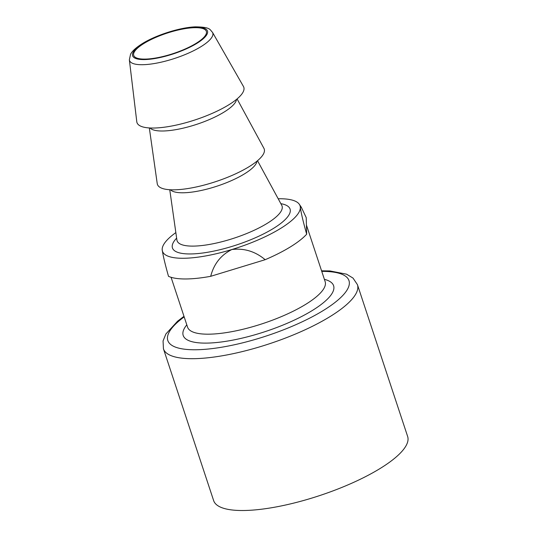 <?xml version="1.0" encoding="UTF-8"?>
<svg xmlns="http://www.w3.org/2000/svg" width="537" height="537" viewBox="0 0 537 537"><rect width="100%" height="100%" fill="white"/><g stroke="black" fill="none" stroke-linecap="round" stroke-linejoin="round"><path stroke-width="0.81" d="M380.089 468.512A102.164 28.501 161.7 0 1 277.924 506.599A102.164 28.501 161.7 0 1 213.652 500.632L163.443 348.808A102.164 28.501 161.7 0 0 227.715 354.782A102.164 28.501 161.7 0 0 329.879 316.696A102.164 28.501 161.7 0 0 357.434 284.65L407.643 436.474A102.164 28.501 161.7 0 1 380.089 468.512M278.186 198.757A72.461 20.218 161.7 0 1 299.351 204.335L301.331 207.275L306.224 217.619L306.674 234.199A77.885 21.728 161.7 0 1 290.309 246.946A77.885 21.728 161.7 0 1 265.171 259.7L210.705 276.307A77.885 21.728 161.7 0 1 168.504 276.333C165.04 264.023 162.933 255.109 162.174 249.577A72.461 20.218 161.7 0 1 175.847 232.602M299.351 204.335A72.461 20.218 161.7 0 1 300.344 207.443C301.103 212.981 303.21 221.895 306.674 234.199M301.331 207.275L300.344 207.443A72.461 20.218 161.7 0 1 280.509 228.487A72.461 20.218 161.7 0 1 231.83 249.537C220.875 255.082 213.833 264.003 210.705 276.307M265.171 259.7C255.216 251.383 244.1 247.993 231.83 249.537A72.461 20.218 161.7 0 1 162.181 249.698A72.461 20.218 161.7 0 1 162.174 249.577M237.085 98.915L263.922 148.333A56.257 15.694 161.7 0 1 249.067 166.705A56.257 15.694 161.7 0 1 191.548 187.916A56.257 15.694 161.7 0 1 157.234 183.62L149.32 127.947M228.628 104.916A56.257 15.694 161.7 0 1 170.954 126.155A56.257 15.694 161.7 0 1 136.787 121.731L129.357 59.795A43.839 12.23 161.7 0 0 155.985 63.245A43.839 12.23 161.7 0 0 200.932 46.692A43.839 12.23 161.7 0 0 212.477 32.307L243.442 86.457A56.257 15.694 161.7 0 1 228.628 104.916M196.039 43.376A38.255 10.673 161.7 0 1 157.784 57.64A38.255 10.673 161.7 0 1 133.72 55.398A38.255 10.673 161.7 0 1 144.037 43.403A38.255 10.673 161.7 0 1 182.291 29.139A38.255 10.673 161.7 0 1 206.356 31.374A38.255 10.673 161.7 0 1 196.039 43.376M321.757 271.38A95.411 26.622 161.7 0 1 323.254 310.54A95.411 26.622 161.7 0 1 200.019 349.641A95.411 26.622 161.7 0 1 184.171 316.884M324.388 279.347A79.207 22.098 161.7 0 1 312.239 310.547A79.207 22.098 161.7 0 1 218.895 342.277A79.207 22.098 161.7 0 1 186.802 324.851M306.426 225.03L325.16 281.67A72.461 20.218 161.7 0 1 305.613 304.398A72.461 20.218 161.7 0 1 233.159 331.41A72.461 20.218 161.7 0 1 187.574 327.174L187.594 327.241M280.851 203.671A61.943 17.278 161.7 0 1 273.36 228.487A61.943 17.278 161.7 0 1 198.717 253.477A61.943 17.278 161.7 0 1 176.633 238.139M257.518 160.704L281.757 205.329A55.291 15.425 161.7 0 1 267.151 223.385A55.291 15.425 161.7 0 1 210.625 244.228A55.291 15.425 161.7 0 1 176.901 240.005L176.935 240.22M256.961 161.167A45.92 12.814 161.7 0 1 244.422 173.907A45.92 12.814 161.7 0 1 201.153 190.487A45.92 12.814 161.7 0 1 170.477 189.769M236.528 99.379A45.92 12.814 161.7 0 1 223.989 112.126A45.92 12.814 161.7 0 1 180.721 128.705A45.92 12.814 161.7 0 1 150.038 127.987M196.837 43.376A39.423 11.002 161.7 0 1 143.674 59.587A39.423 11.002 161.7 0 1 143.238 43.403A39.423 11.002 161.7 0 1 196.394 27.192A39.423 11.002 161.7 0 1 196.837 43.376M183.983 316.32L177.552 321.227L165.886 333.98L163.06 340.935L163.443 348.808M357.434 284.65L353.004 278.072L346.573 274.185L329.933 270.937L321.569 270.816M171.075 277.293L187.574 327.174M169.752 189.729L176.901 240.005M212.477 32.307C209.745 29.857 211.209 27.038 195.408 26.85C180.251 27.36 156.005 35.053 142.238 43.672C133.693 49.075 131.377 52.606 130.545 54.291L129.357 59.795"/></g></svg>
